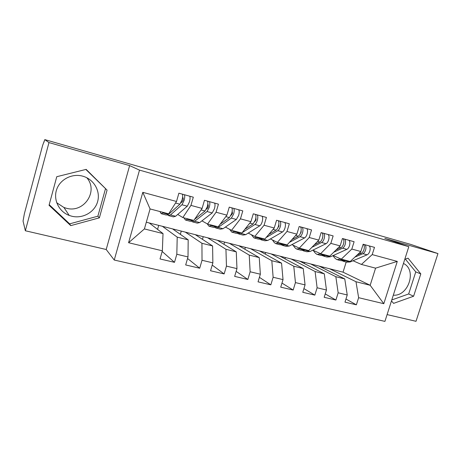 <?xml version="1.0" encoding="UTF-8"?>
<svg xmlns="http://www.w3.org/2000/svg" width="461" height="461" viewBox="0 0 461 461"><rect width="100%" height="100%" fill="white"/><g stroke="black" fill="none" stroke-linecap="round" stroke-linejoin="round"><path stroke-width="0.69" d="M71.737 216.215L69.213 215.425C58.973 211.639 53.096 199.786 56.634 189.58C60.045 179.341 72.089 173.203 82.669 176.148L82.692 176.16C93.779 179.104 100.654 190.998 97.646 201.532C94.805 212.106 82.796 218.998 71.737 216.215M56.697 202.748L63.923 207.479L66.28 208.216C83.867 213.426 98.758 191.194 86.783 177.721M25.355 230.765L23.05 221.067L24.364 213.766L42.625 145.405L44.809 139.62L48.975 142.593L25.355 230.765L106.203 249.499L114.253 260.044L384.929 321.38L408.815 246.687L139.504 170.121L114.253 260.044M387.102 314.598L416.012 321.3L437.95 253.579L410.803 244.422L44.809 139.62M323.063 268.083L323.345 267.173M304.266 263.502L304.6 262.413M284.979 258.828L285.371 257.532M265.173 254.063L265.64 252.519M244.837 249.222L245.385 247.378M223.937 244.307L224.588 242.094M202.448 239.334L203.226 236.672M180.337 234.344L181.277 231.099M142.801 192.329L176.511 201.48L168.674 213.835L150.073 208.948L142.801 192.329L128.584 242.728L162.358 250.801L160.019 258.955L174.489 262.338L176.822 254.253L188.007 256.927L185.679 264.948L199.699 268.221L202.022 260.275L212.867 262.862L210.544 270.757L224.138 273.932L226.449 266.112L236.966 268.625L234.655 276.387L247.839 279.47L250.144 271.771L260.344 274.209L258.039 281.85L270.838 284.84L273.131 277.263L283.031 279.625L280.737 287.157L293.161 290.055L295.443 282.593L305.055 284.892L302.779 292.303L314.84 295.121L317.11 287.773L326.451 290.004L324.181 297.305L335.902 300.042L338.167 292.798L347.237 294.971L344.984 302.162L356.376 304.825L345.963 299.039M146.304 222.219L343.036 272.169L370.166 285.273L375.577 268.158L397.284 261.404L372.206 254.599L374.488 247.367L363.147 244.226L360.859 251.522L351.818 249.067L354.111 241.725L342.442 238.493L340.143 245.897L330.837 243.368L333.142 235.917L321.133 232.592L318.822 240.106L309.239 237.507L311.555 229.941L299.189 226.512L296.867 234.148L286.996 231.468L289.324 223.781L276.583 220.254L274.243 228.005L264.078 225.245L266.418 217.436L253.279 213.8L250.934 221.678L240.452 218.837L242.797 210.896L229.255 207.145L226.898 215.154L216.082 212.221L218.445 204.148L204.471 200.281L202.102 208.424L190.94 205.393L193.315 197.187L178.885 193.194L176.511 201.48M397.284 261.404L383.8 303.701L358.629 297.691L356.376 304.825M319.064 266.083L344.77 278.934L335.833 276.704L310.639 263.946M347.237 294.971L344.77 278.934M338.167 292.798L335.833 276.704M375.577 268.158L361.424 264.441L353.005 260.753M372.206 254.599L361.424 264.441M299.777 261.185L324.296 273.828L315.105 271.529L291.127 258.99M326.451 290.004L324.296 273.828M317.11 287.773L315.105 271.529M360.859 251.522L350.222 261.496L341.296 259.157L333.194 255.527M351.818 249.067L341.296 259.157M279.977 256.16L303.234 268.567L293.772 266.21L271.103 253.907M305.055 284.892L303.234 268.567M295.443 282.593L293.772 266.21M340.143 245.897L329.776 256.132L320.591 253.717L312.835 250.156M330.837 243.368L320.591 253.717M259.652 250.997L281.562 263.162L271.823 260.73L250.536 248.686M283.031 279.625L281.562 263.162M273.131 277.263L271.823 260.73M318.822 240.106L308.737 250.605L299.293 248.127L291.905 244.63M309.239 237.507L299.293 248.127M238.775 245.701L259.249 257.595L249.222 255.089L229.405 243.322M260.344 274.209L259.249 257.595M250.144 271.771L249.222 255.089M296.867 234.148L287.094 244.924L277.366 242.371L270.371 238.948M286.996 231.468L277.366 242.371M217.321 240.25L236.268 251.856L225.942 249.28L207.692 237.807M236.966 268.625L236.268 251.856M226.449 266.112L225.942 249.28M274.243 228.005L264.81 239.075L254.789 236.441L248.214 233.093M264.078 225.245L254.789 236.441M195.268 234.649L212.596 245.949L201.947 243.293L185.368 232.137M212.867 262.862L212.596 245.949M202.022 260.275L201.947 243.293M250.934 221.678L241.852 233.047L231.537 230.339L225.406 227.066M240.452 218.837L231.537 230.339M172.587 228.892L188.186 239.858L177.208 237.121L162.405 226.311M188.007 256.927L188.186 239.858M176.822 254.253L177.208 237.121M226.898 215.154L218.203 226.835L207.565 224.046L201.918 220.854M216.082 212.221L207.565 224.046M157.57 229.376L158.711 225.371M149.26 222.968L163.015 233.577L144.402 228.933L128.584 242.728M162.358 250.801L163.015 233.577M202.102 208.424L193.822 220.433L182.85 217.557L177.715 214.451M190.94 205.393L182.85 217.557M106.203 249.499L129.633 165.608L48.975 142.593M129.633 165.608L139.504 170.121M437.95 253.579L384.843 238.429L408.815 246.687M107.061 190.134L86.149 169.377L56.761 176.707L49.045 205.278L70.752 225.631L99.38 217.834L107.061 190.134L85.855 169.452M391.475 300.912L393.585 303.378L413.609 296.227L420.807 273.903L408.054 258.177L404.787 259.278M393.308 295.178C408.527 296.527 417.182 269.702 403.444 263.473M343.036 272.169L346.188 262.055M329.644 268.775L355.99 281.734L370.166 285.273L383.8 303.701M150.073 208.948L144.402 228.933M358.629 297.691L355.99 281.734M174.489 262.338L162.168 251.47M199.699 268.221L187.558 258.483M224.138 273.932L212.21 265.092M247.839 279.47L236.147 271.362M270.838 284.84L259.399 277.343M293.161 290.055L281.976 283.083M314.84 295.121L303.914 288.598M335.902 300.042L325.236 293.911M49.206 204.678L69.646 223.856L97.876 216.192L105.442 188.889M97.876 216.192L99.38 217.834M69.646 223.856L70.752 225.631M391.781 299.955L408.671 293.957L415.77 271.898L405.346 259.088M415.77 271.898L420.807 273.903M408.671 293.957L413.609 296.227M161.719 213.829L166.335 215.033L168.495 214.4L179.917 204.206L182.032 199.918C182.775 197.112 182.884 195.193 182.36 194.156M180.862 202.898L182.418 201.503L183.155 200.005L183.201 197.925L182.544 197.585M167.683 214.97L168.288 215.546L170.466 214.912L181.957 204.759L184.077 200.477C184.821 197.677 184.924 195.758 184.4 194.721M189.719 196.196C190.266 197.233 190.168 199.146 189.431 201.941L187.293 206.2L175.612 216.261L173.388 216.883L168.835 215.69M163.822 212.561L161.189 213.691L159.932 211.541M194.582 219.332L205.059 211.005L207.26 206.81C207.992 204.05 208.055 202.149 207.45 201.105M206.344 209.202L207.444 208.32L208.216 206.862L208.199 204.799L207.744 204.575M191.736 221.372L192.306 221.827L194.692 221.263L207.041 211.536L209.242 207.352C209.974 204.598 210.032 202.696 209.421 201.653M214.578 203.082C215.206 204.125 215.154 206.027 214.428 208.77L212.204 212.936L199.688 222.571L197.262 223.124L192.917 221.983M188.301 218.987L185.414 220.024L183.962 217.846M186.008 220.179L190.41 221.332L193.349 220.312M220.145 224.23L229.434 217.592L231.71 213.495C232.43 210.781 232.453 208.896 231.768 207.842M230.967 215.466L232.505 213.501L232.177 211.334M215.091 227.555L215.627 227.924L218.203 227.429L231.353 218.111L233.635 214.019C234.355 211.311 234.372 209.427 233.681 208.372M238.683 209.755C239.386 210.81 239.38 212.694 238.66 215.396L236.36 219.465L223.055 228.702L220.439 229.18L216.295 228.097M212.054 225.222L208.937 226.172L207.225 223.856M209.582 226.345L213.789 227.44L216.952 226.507M244.837 229.313L253.072 223.983L255.423 219.978C256.132 217.304 256.114 215.431 255.354 214.371M254.8 221.632L256.068 219.943L255.867 217.88M242.117 232.719L254.933 224.484C255.872 223.81 256.656 222.479 257.284 220.485C257.999 217.817 257.976 215.95 257.209 214.889M262.061 216.232C262.839 217.292 262.874 219.154 262.165 221.822C261.537 223.804 260.747 225.129 259.797 225.798L245.748 234.649L242.953 235.07L239 234.032M235.116 231.278L231.779 232.142L229.595 229.301M237.784 233.543L238.279 233.842L241.679 233.001M232.482 232.327L236.493 233.375L239.876 232.528M268.723 234.488L276.006 230.183C276.992 229.532 277.793 228.224 278.421 226.265C279.13 223.631 279.066 221.781 278.237 220.71M277.902 227.671L278.928 226.195L278.847 224.248M266.135 237.519L277.81 230.673C278.801 230.022 279.608 228.719 280.236 226.76C280.939 224.127 280.876 222.277 280.04 221.211M284.748 222.513C285.595 223.585 285.67 225.429 284.967 228.051C284.339 230.004 283.527 231.301 282.53 231.946L267.795 240.429L264.839 240.786L261.064 239.801M257.515 237.156L253.976 237.945L251.331 234.678M259.843 239.345L263.214 239.23L263.894 238.833M254.731 238.147L258.558 239.144L262.136 238.372M291.848 239.68L298.273 236.199C299.298 235.577 300.123 234.297 300.751 232.367C301.448 229.774 301.344 227.936 300.451 226.864M300.301 233.577L301.119 232.269L301.142 230.529M289.381 242.4L300.025 236.677C301.05 236.049 301.88 234.776 302.508 232.845C303.205 230.252 303.102 228.42 302.203 227.348M306.772 228.616C307.689 229.687 307.798 231.52 307.101 234.102C306.473 236.026 305.643 237.294 304.606 237.916L289.22 246.047L286.114 246.347L282.512 245.408M279.28 242.872L275.551 243.587L274.047 242.279L272.463 239.968M281.279 244.981L284.771 244.883L285.48 244.503M276.352 243.8L280 244.751L283.774 244.053M314.258 244.86L319.894 242.048C320.96 241.443 321.801 240.193 322.429 238.291C323.115 235.738 322.982 233.917 322.026 232.84M322.089 239.236L322.781 236.741M311.901 247.315L321.594 242.509C322.665 241.904 323.513 240.659 324.135 238.758C324.821 236.205 324.688 234.39 323.726 233.312M328.169 234.54C329.142 235.617 329.281 237.432 328.601 239.979C327.973 241.869 327.12 243.114 326.048 243.708L310.057 251.51L306.801 251.758L303.367 250.859M300.439 248.427L296.527 249.073L294.925 247.747L293.04 245.166M302.134 250.45L306.467 250.012M297.38 249.297L300.86 250.208L304.807 249.574M335.994 249.989L340.898 247.724C341.999 247.142 342.863 245.92 343.491 244.048C344.165 241.529 343.998 239.726 342.99 238.642M343.318 244.549L343.756 242.976M333.729 252.225L342.552 248.174C343.658 247.592 344.523 246.37 345.151 244.503C345.825 241.985 345.658 240.187 344.644 239.103M348.96 240.296C349.985 241.38 350.158 243.178 349.484 245.69C348.862 247.551 347.992 248.767 346.879 249.343L330.33 256.823L326.935 257.025L323.657 256.166M321.017 253.832L316.938 254.409L315.243 253.072L313.117 250.283M322.418 255.774L326.884 255.371M317.831 254.639L321.15 255.509L325.27 254.945M357.085 255.06L361.315 253.245C362.45 252.686 363.331 251.487 363.954 249.643C364.628 247.159 364.426 245.373 363.366 244.29M354.912 257.1L362.922 253.677C364.063 253.124 364.945 251.925 365.567 250.087C366.236 247.603 366.04 245.817 364.968 244.733M369.163 245.897C370.246 246.981 370.454 248.761 369.785 251.239C369.163 253.072 368.276 254.265 367.129 254.818L350.055 261.998L346.528 262.148L343.399 261.329M341.094 259.065L336.795 259.601L335.014 258.252L332.882 255.671M342.16 260.949L346.741 260.586M337.729 259.843L340.904 260.672L345.174 260.171M44.175 141.988L43.87 141.902M170.466 214.912L175.612 216.261M181.957 204.759L187.293 206.2M163.303 213.034L168.495 214.4M175.532 203.019L179.917 204.206M194.692 221.263L199.688 222.571M207.041 211.536L212.204 212.936M187.742 219.442L192.779 220.761M201.065 209.922L205.059 211.005M218.203 227.429L223.055 228.702M231.353 218.111L236.36 219.465M211.455 225.66L216.347 226.939M225.809 216.612L229.434 217.592M241.034 233.416L245.748 234.649M254.933 224.484L259.797 225.798M234.482 231.699L239.23 232.943M249.799 223.101L253.072 223.983M263.214 239.23L267.795 240.429M277.81 230.673L282.53 231.946M256.846 237.559L261.462 238.769M273.068 229.388L276.006 230.183M284.771 244.883L289.22 246.047M300.025 236.677L304.606 237.916M278.582 243.258L283.071 244.434M295.645 235.49L298.273 236.199M305.729 250.375L310.057 251.51M321.594 242.509L326.048 243.708M299.713 248.796L304.076 249.943M317.566 241.414L319.894 242.048M326.117 255.722L330.33 256.823M342.552 248.174L346.879 249.343M320.262 254.184L324.509 255.296M338.852 247.171L340.898 247.724M345.952 260.92L350.055 261.998M362.922 253.677L367.129 254.818M340.258 259.428L344.384 260.511M359.534 252.761L361.315 253.245M333.17 255.538L333.026 255.855M63.923 207.479L69.213 215.425"/></g></svg>
